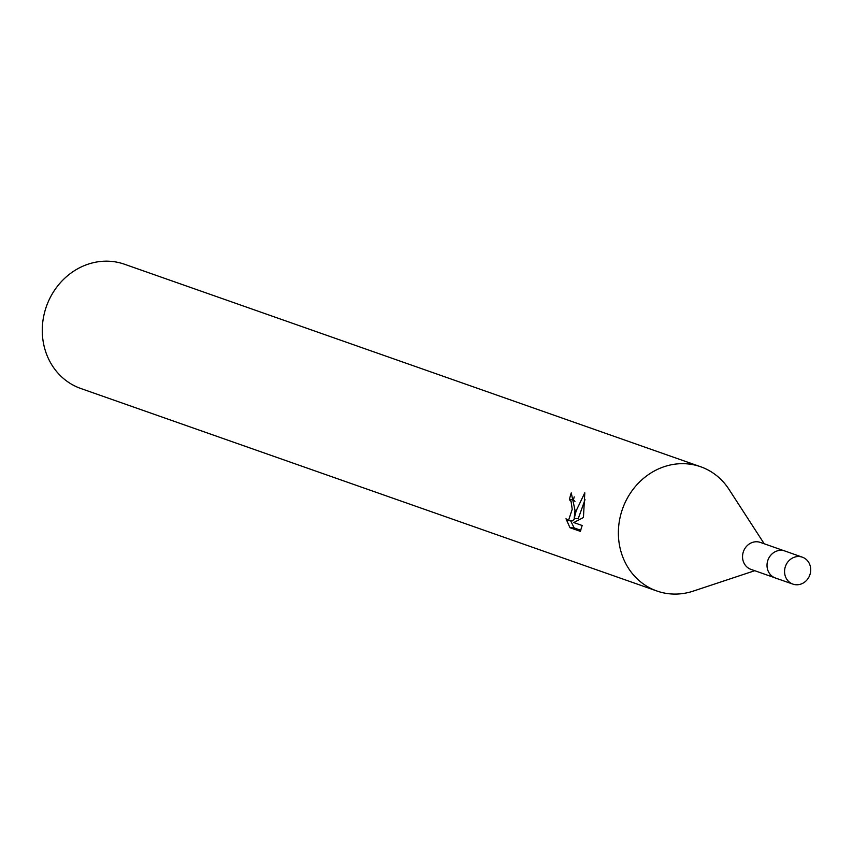 <?xml version="1.0" encoding="UTF-8"?>
<svg xmlns="http://www.w3.org/2000/svg" width="853" height="853" viewBox="0 0 853 853"><rect width="100%" height="100%" fill="white"/><g stroke="black" fill="none" stroke-linecap="round" stroke-linejoin="round"><path stroke-width="1.28" d="M783.918 550.697L760.364 542.423A14.266 12.934 109.4 0 0 742.622 555.175A14.266 12.934 109.4 0 0 750.896 569.346L774.449 577.63M764.213 543.777L728.984 489.355A65.862 59.689 109.4 0 0 700.622 466.74A65.862 59.689 109.4 0 0 618.756 525.608A65.862 59.689 109.4 0 0 656.938 591.012A65.862 59.689 109.4 0 0 693.222 591.118L754.745 570.7M574.997 510.222L574.218 518.4L576.233 510.659L584.795 492.81L583.441 517.504L573.781 522.558L582.172 525.512L580.317 531.344L569.964 527.708L566.008 518.773L568.45 520.639L572.214 509.252L571.073 501.447L569.409 499.687A65.862 59.689 -70.6 0 1 571.254 492.906L574.997 510.222M700.622 466.74L124.506 264.238A65.862 59.689 109.4 0 0 42.65 323.106A65.862 59.689 109.4 0 0 80.832 388.51L656.938 591.012M574.208 496.883A61.469 55.712 109.4 0 0 573.44 499.911L574.954 501.372M573.44 499.911L569.409 499.687M570.636 520.756L574.165 527.932L580.818 530.278M574.165 527.932L569.964 527.708M585.019 499.677L578.259 518.624L574.218 518.4M574.911 518.443L572.534 520.863L568.45 520.639M802.406 557.201L784.909 551.006A14.309 12.976 109.4 0 0 781.604 550.345A14.309 12.976 109.4 0 0 767.391 561.988A14.309 12.976 109.4 0 0 775.42 578.014L792.938 584.124A14.266 12.934 109.4 0 0 796.19 584.763A14.266 12.934 109.4 0 0 810.35 573.184A14.266 12.934 109.4 0 0 802.406 557.201A14.266 12.934 109.4 0 0 799.101 556.54A14.266 12.934 109.4 0 0 784.931 568.151A14.266 12.934 109.4 0 0 792.938 584.124"/></g></svg>
